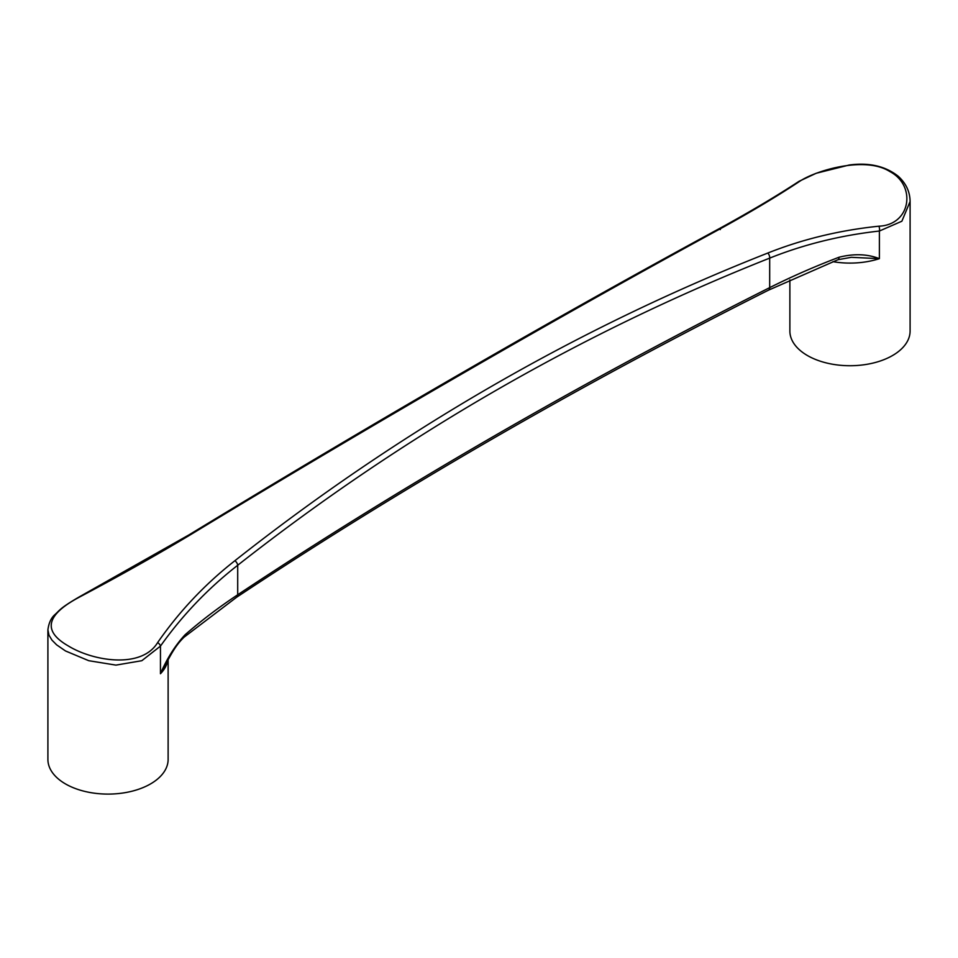 <?xml version="1.0" encoding="UTF-8"?>
<svg xmlns="http://www.w3.org/2000/svg" width="958" height="958" viewBox="0 0 958 958"><rect width="100%" height="100%" fill="white"/><g stroke="black" fill="none" stroke-linecap="round" stroke-linejoin="round"><path stroke-width="1.44" d="M720.296 229.609A4.371 2.934 61.7 0 1 721.53 227.405A4.371 2.934 61.7 0 1 723.11 227.238C558.203 316.93 380.566 419.484 190.187 534.911C155.627 555.604 118.732 576.321 79.502 597.074C46.128 614.737 42.32 630.975 68.054 645.788C92.758 661.104 141.449 669.223 157.627 642.602A4.371 2.443 35 0 1 160.453 646.111L160.453 673.737C167.063 658.338 175.254 645.369 185.026 634.819A5.461 3.724 48.8 0 1 184.068 637.202A5.461 3.724 48.8 0 1 184.056 637.202L236.602 597.265C401.594 487.79 578.907 385.415 768.544 290.142L837.975 259.702A5.461 2.455 -110.8 0 0 839.04 257.235C853.985 253.499 867.433 253.978 879.384 258.66L851.279 257.319L837.975 259.702M723.11 227.238C753.048 210.688 778.794 195.228 800.373 180.87C816.515 170.416 865.05 155.795 889.802 171.53C916.65 185.589 910.926 224.926 878.869 226.196C839.507 230.279 802.493 239.237 767.813 253.044C577.434 328.031 399.797 430.585 234.89 560.717C204.952 584.212 179.206 611.503 157.627 642.602M789.871 279.892L789.871 331.025A60.115 34.704 0 0 0 807.474 355.562A60.115 34.704 0 0 0 872.989 363.082A60.115 34.704 0 0 0 910.1 331.025L910.1 201.515M878.869 226.196A4.371 2.287 84.2 0 1 879.384 231.034C840.585 235.357 804.025 244.386 769.681 258.121C580.045 333.288 402.719 435.662 237.704 565.256C207.91 588.535 182.164 615.491 160.453 646.111L141.82 660.709L115.954 665.115L88.747 660.697L65.503 650.961L56.642 644.854L51.96 640.124L49.014 635.25L47.9 629.885C48.798 622.856 51.229 617.682 55.205 614.365C60.186 609.755 60.282 607.995 79.035 597.026L79.502 597.074M47.9 629.885L47.9 759.395A60.115 34.704 0 0 0 65.503 783.931A60.115 34.704 0 0 0 131.018 791.452A60.115 34.704 0 0 0 168.129 759.395L168.129 659.751M184.056 637.202C177.266 643.752 172.871 650.805 166.536 662.756L160.453 673.737A60.115 34.704 180 0 0 167.806 660.337M832.885 261.666A60.115 34.704 180 0 0 879.384 258.66L879.384 231.034L901.861 221.226L910.1 201.503C909.968 191.732 905.993 183.301 898.173 176.2C885.336 166.093 869.014 162.369 849.219 165.016L816.204 173.266L799.02 181.325A4.371 3.616 57.7 0 1 800.373 180.87M767.813 253.044A4.371 2.587 68.6 0 1 769.681 258.121L769.681 287.639A655.811 378.626 180 0 1 839.04 257.235M234.89 560.717A4.371 2.419 -128.3 0 1 237.704 565.256L237.704 594.774A5424.196 3131.63 180 0 1 769.681 287.639A5.461 2.934 63.3 0 1 768.544 290.142M185.026 634.819A655.811 378.626 180 0 1 237.704 594.774A5.461 3.365 56.4 0 1 236.602 597.265M190.187 534.911L188.906 534.923L79.035 597.026M799.02 181.325C777.189 195.636 751.359 210.999 721.53 227.405L721.53 227.405C556.287 316.93 378.745 419.424 188.906 534.923"/></g></svg>
